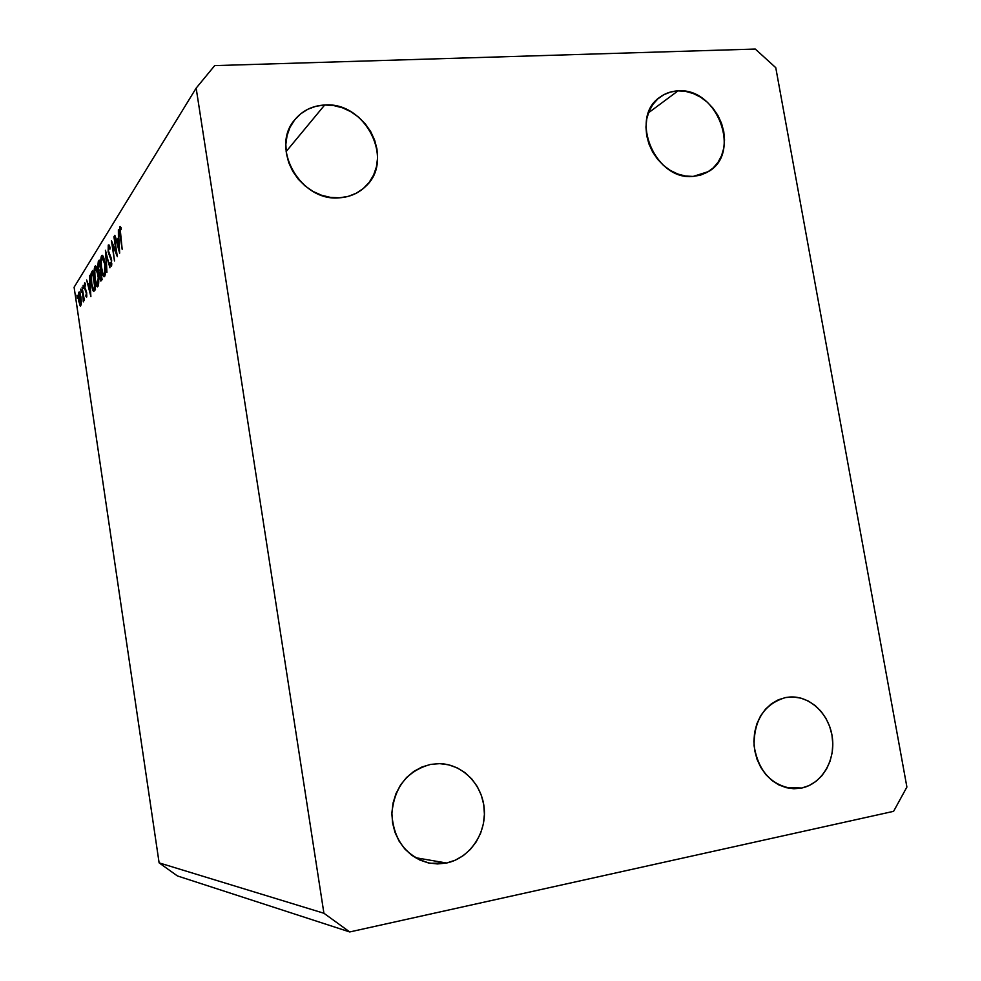 <?xml version="1.0" encoding="UTF-8"?>
<svg xmlns="http://www.w3.org/2000/svg" width="981" height="981" viewBox="0 0 981 981"><rect width="100%" height="100%" fill="white"/><g stroke="black" fill="none" stroke-linecap="round" stroke-linejoin="round"><path stroke-width="1.47" d="M678.006 90.877C717.209 87.297 742.028 152.889 708.503 171.552L693.187 176.421L700.544 175.133L707.301 172.276L713.212 167.935L718.031 162.294L721.611 155.574L723.794 148.033L724.53 139.952L723.77 131.65L721.562 123.422L717.982 115.574L713.162 108.413L707.289 102.196L700.581 97.168L693.273 93.526L685.645 91.392L678.006 90.877L670.612 92.006L663.781 94.728L657.76 98.958L652.794 104.538L649.079 111.27L646.761 118.873L645.952 127.064L646.675 135.513L648.919 143.9L652.573 151.883L657.503 159.155L663.512 165.421L670.379 170.449L677.797 174.029L685.498 176.04L693.187 176.421C655.345 180.933 628.711 117.781 659.845 97.242C665.167 93.305 671.225 91.184 678.006 90.877L648.466 112.815L678.006 90.877M785.671 697.528L790.122 696.988C810.269 695.811 829.46 714.389 832.354 737.614C835.493 760.79 821.637 783.929 801.735 788.025L785.241 787.4L801.735 788.025L809.104 785.56L815.849 781.465L821.735 775.897L826.517 769.079L830.024 761.281L832.146 752.795L832.795 743.929L831.962 735.039L829.656 726.443L826.002 718.46L821.097 711.409L815.15 705.535L808.369 701.059L801.011 698.165L793.347 696.976L785.671 697.528L778.276 699.809L771.446 703.757L765.45 709.226L760.52 715.995L756.866 723.831L754.622 732.402L753.886 741.403L754.696 750.465L757.013 759.233L760.765 767.35L765.781 774.524L771.875 780.435L778.804 784.886L786.284 787.682L794.034 788.749L801.735 788.025L793.457 788.724C771.385 785.56 758.252 771.189 754.07 745.621C753.997 719.821 764.53 703.782 785.671 697.528M430.684 764.383L439.525 763.647C462.554 764.027 482.578 784.592 484.283 809.3C486.22 833.997 469.384 858.289 446.539 863.022L415.245 857.639L446.539 863.022L455.27 860.19L463.326 855.591L470.39 849.399L476.226 841.87L480.604 833.274L483.363 823.966L484.418 814.279L483.731 804.579L481.315 795.235L477.281 786.578L471.775 778.951L464.994 772.636L457.195 767.865L448.66 764.837L439.709 763.647L430.684 764.383L421.928 767.007L413.774 771.434L406.551 777.504L400.542 784.996L395.981 793.617L393.05 803.034L391.885 812.893L392.535 822.789L394.975 832.342L399.108 841.158L404.761 848.908L411.726 855.273L419.721 860.006L428.415 862.937L437.477 863.942L446.539 863.022L430.23 863.292C406.477 856.928 393.688 840.459 391.873 813.899C394.117 787.4 407.054 770.894 430.684 764.383M324.686 105.004C365.705 101.484 395.073 160.357 365.496 186.537C358.445 193.306 349.812 197.058 339.598 197.794L348.28 196.359L356.299 193.208L363.362 188.475L369.212 182.319L373.626 175.01L376.434 166.819L377.562 158.051L376.962 149.051L374.644 140.136L370.72 131.638L365.312 123.9L358.641 117.18L350.94 111.748L342.504 107.824L333.638 105.543L324.686 105.004L315.992 106.255L307.875 109.234L300.664 113.845L294.643 119.927L290.045 127.248L287.077 135.513L285.839 144.415L286.403 153.588L288.745 162.687L292.767 171.344L298.31 179.229L305.165 185.998L313.037 191.43L321.633 195.28L330.609 197.426L339.598 197.794C300.959 202.135 269.64 147.935 294.754 119.78C302.393 110.62 312.375 105.69 324.686 105.004L286.133 151.565L324.686 105.004M775.763 67.664L906.898 787.056L893.605 811.324L349.726 931.95L177.414 875.935L159.118 862.863L323.914 913.25L196.151 88.131L74.102 287.237L159.118 862.863L74.102 287.237L196.151 88.131L214.692 65.617L755.272 49.05L775.763 67.664L906.898 787.056L893.605 811.324L349.726 931.95L323.914 913.25L159.118 862.863L177.414 875.935L349.726 931.95L323.914 913.25L196.151 88.131L214.692 65.617L755.272 49.05L775.763 67.664M116.334 252.767L114.262 236.225L117.328 256.642L112.423 244.477L114.483 260.934L111.442 240.688L116.334 252.767L111.442 240.688L114.483 260.934L112.423 244.477L117.328 256.642L113.931 236.752L116.334 252.767M108.143 251.994L108.253 245.152L109.185 245.201L110.093 247.641L109.933 249.137L108.584 247.138L108.351 250.633L111.368 258.518L111.638 265.765L110.779 265.937L110.019 264.147L110.117 262.479L111.294 263.803L111.356 260.639L108.143 251.994L111.356 260.639L111.209 263.987L110.117 262.479L110.019 264.147L111.172 266.292L111.662 260.063L108.462 251.516L108.658 247.028L109.933 249.137L110.093 247.641L108.339 244.968L109.001 244.931L108.339 244.968L108.143 251.994M105.433 250.241L109.946 267.776L106.083 254.41L106.917 272.35L105.433 250.241L106.917 272.35L106.083 254.41L109.946 267.776L105.433 250.241M101.583 255.71L102.38 255.342L103.312 256.654L105.077 264.159L105.445 273.025L104.109 276.716L102.061 272.583L101.202 267.776L100.773 260.713L101.583 255.71C100.589 258.028 100.503 262.381 101.35 268.794C102.11 273.613 103.017 276.25 104.072 276.716L104.697 276.311C105.703 274.006 105.776 269.616 104.93 263.129C104.158 258.371 103.263 255.747 102.22 255.281L101.583 255.71M94.924 266.292L95.684 265.961L96.567 267.261L98.296 274.631L98.664 283.288L97.389 286.857L95.415 282.761L94.458 277.047L94.924 266.292C93.968 268.524 93.894 272.779 94.716 279.058C95.464 283.803 96.359 286.403 97.377 286.857L97.953 286.477C98.909 284.257 98.983 279.965 98.149 273.625C97.401 268.929 96.518 266.354 95.513 265.9L94.924 266.292M89.614 275.33L90.877 296.544L86.659 280.014L88.302 284.821L89.725 282.614L89.614 275.33L89.725 282.614L88.302 284.821L86.659 280.014L90.877 296.544L89.614 275.33M76.923 295.183L77.315 298.249L76.923 295.183M80.945 297.28L81.325 303.705L80.332 306.097L78.823 301.388L78.345 294.459L79.314 291.958L80.847 296.605L78.811 292.166L78.725 300.75L80.516 306.182L81.349 302.479L80.945 297.28M80.712 289.162L81.104 292.277L80.712 289.162M82.097 287.249L84.366 300.309L83.802 298.739L83.287 301.67L82.097 287.249L83.483 301.841L83.802 298.739L84.366 300.309L82.097 287.249M83.115 285.336L83.52 288.463L83.115 285.336M86.684 292.669L86.745 296.875L85.788 296.054L86.5 293.883L84.476 287.531L84.807 282.81L85.519 283.803L84.857 287.764L86.684 292.669L84.795 287.421L85.519 283.803L84.599 282.982L84.538 287.924L86.414 293.16L85.788 296.054L86.647 297.108L86.684 292.669M91.392 283.901L90.877 274.717L92.631 270.535L95.476 289.616L93.379 291.21L91.392 283.901C92.018 288.181 92.79 290.707 93.698 291.467L95.476 289.616L92.631 270.535L91.638 272.105L92.852 272.019L91.638 272.105C90.632 273.809 90.546 277.733 91.392 283.901L91.392 283.901M98.296 261.559L99.204 260.124L102.098 279.61L100.81 281.007L99.841 278.481L97.793 266.354L98.296 261.559L98.051 268.733L100.896 281.032L102.098 279.61L99.204 260.124L98.296 261.559L99.4 261.473L98.296 261.559M118.382 229.689L119.633 253.159L114.826 235.317L116.727 240.443L118.431 237.782L118.382 229.689L118.431 237.782L116.727 240.443L114.826 235.317L119.682 253.086L118.382 229.689M120.172 228.831L122.171 249.321L119.449 230.204L119.866 226.66L121.154 227.604L121.19 229.517L120.172 228.831L121.19 229.517L121.154 227.604L119.866 226.66L120.074 235.33L122.171 249.321L120.172 228.831M81.202 304.895L79.719 305.017L81.202 304.895M79.486 292.117L78.811 292.166L79.486 292.117M80.614 304.318L78.983 300.321L79.326 293.613L81.006 297.66L80.614 304.318L81.276 304.257L80.614 304.318L80.516 296.679L79.436 293.662L78.713 295.379L79.24 301.805L80.614 304.318M86.88 295.968L85.788 296.054L86.88 295.968M86.365 291.075L85.629 291.136L86.365 291.075M85.838 289.787L84.942 289.861L85.838 289.787M90.191 284.686L88.302 284.821L90.191 284.686M90.362 292.841L88.744 286.513L90.191 284.748L90.693 292.816L89.86 284.784L88.744 286.513L90.362 292.841M93.735 289.407L94.887 288.107L92.631 272.951L95.243 288.071L94.654 288.451L95.292 288.402L93.587 289.42L91.674 283.46L91.429 275.453L92.987 272.926L91.319 276.139L91.858 284.625L93.207 289.125L95.415 289.272M95.071 279.033L97.205 284.809C96.371 284.564 95.635 282.503 95.01 278.604C94.348 273.454 94.421 269.996 95.231 268.254L97.855 274.091C98.517 279.266 98.443 282.749 97.646 284.527L98.541 284.453L97.646 284.527L98.223 277.451L96.567 268.978L95.513 267.948L94.765 269.677L95.071 279.009M100.099 272.644L99.424 272.693L100.099 272.644M101.497 278.064L101.092 278.69L101.963 278.629L100.7 278.984L99.952 276.912L100.565 271.823L101.865 278.04L100.565 271.823L99.952 276.912L100.528 278.898L101.497 278.064M100.27 269.824L99.412 270.879L100.785 270.781L99.339 270.879L98.345 268.267L99.191 262.589L100.638 269.8L99.191 262.589L98.235 264.809L98.345 268.267L99.142 270.768L100.27 269.824M104.378 274.324L103.9 274.631C103.042 274.373 102.294 272.277 101.644 268.328C100.969 263.055 101.055 259.524 101.901 257.696L104.624 263.619C105.298 268.904 105.212 272.473 104.378 274.324L105.31 274.251L104.378 274.324L104.844 265.324L103.667 259.352L102.367 257.341L101.276 260.321L101.423 266.636L102.784 273.123L104.378 274.324M110.902 264.085L110.019 264.147L110.902 264.085M111.908 263.926L111.209 263.987L111.908 263.926M110.914 257.083L109.946 257.145L110.914 257.083M113.048 244.441L112.423 244.477L113.048 244.441M118.468 240.333L116.727 240.443L118.468 240.333M119.057 249.1L117.217 242.27L118.959 240.161L119.461 249.076L118.566 240.186L117.217 242.27L119.057 249.1M120.54 226.623L119.866 226.66L120.54 226.623M121.178 228.683L120.467 228.732L121.178 228.683M80.43 304.478L81.264 304.404M79.326 293.613L80.135 293.552M97.315 284.797L98.505 284.711M95.709 267.923L96.812 267.838M100.773 278.984L101.999 278.898M104.035 274.619L105.261 274.533M102.416 257.353L103.557 257.267M108.866 246.893L109.835 246.82M111.049 264.11L111.895 264.048M120.381 228.696L121.178 228.647"/></g></svg>
